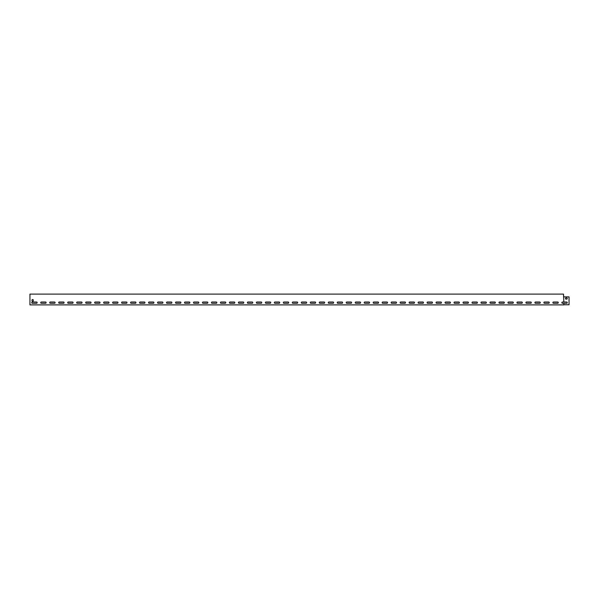 <?xml version="1.0" encoding="UTF-8"?>
<svg xmlns="http://www.w3.org/2000/svg" width="599" height="599" viewBox="0 0 599 599"><rect width="100%" height="100%" fill="white"/><g stroke="black" fill="none" stroke-linecap="round" stroke-linejoin="round"><path stroke-width="0.9" d="M563.839 302.016L562.491 302.016A0.629 0.629 0 0 0 561.862 302.645A0.629 0.629 0 0 0 562.491 303.274L566.624 303.274A0.629 0.629 0 0 0 567.253 302.645A0.629 0.629 0 0 0 566.624 302.016L563.839 302.016L563.479 294.109L29.95 294.109L29.95 304.891L563.839 304.891L563.839 303.274M553.506 302.016A0.629 0.629 0 0 0 552.877 302.645A0.629 0.629 0 0 0 553.506 303.274L557.639 303.274A0.629 0.629 0 0 0 558.268 302.645A0.629 0.629 0 0 0 557.639 302.016L553.506 302.016A0.629 0.629 0 0 0 552.877 302.645A0.629 0.629 0 0 0 553.506 303.274M544.521 302.016A0.629 0.629 0 0 0 543.892 302.645A0.629 0.629 0 0 0 544.521 303.274L548.654 303.274A0.629 0.629 0 0 0 549.283 302.645A0.629 0.629 0 0 0 548.654 302.016L544.521 302.016A0.629 0.629 0 0 0 543.892 302.645A0.629 0.629 0 0 0 544.521 303.274M535.536 302.016A0.629 0.629 0 0 0 534.907 302.645A0.629 0.629 0 0 0 535.536 303.274L539.669 303.274A0.629 0.629 0 0 0 540.298 302.645A0.629 0.629 0 0 0 539.669 302.016L535.536 302.016A0.629 0.629 0 0 0 534.907 302.645A0.629 0.629 0 0 0 535.536 303.274M526.551 302.016A0.629 0.629 0 0 0 525.922 302.645A0.629 0.629 0 0 0 526.551 303.274L530.684 303.274A0.629 0.629 0 0 0 531.313 302.645A0.629 0.629 0 0 0 530.684 302.016L526.551 302.016A0.629 0.629 0 0 0 525.922 302.645A0.629 0.629 0 0 0 526.551 303.274M517.566 302.016A0.629 0.629 0 0 0 516.937 302.645A0.629 0.629 0 0 0 517.566 303.274L521.699 303.274A0.629 0.629 0 0 0 522.328 302.645A0.629 0.629 0 0 0 521.699 302.016L517.566 302.016A0.629 0.629 0 0 0 516.937 302.645A0.629 0.629 0 0 0 517.566 303.274M508.581 302.016A0.629 0.629 0 0 0 507.952 302.645A0.629 0.629 0 0 0 508.581 303.274L512.714 303.274A0.629 0.629 0 0 0 513.343 302.645A0.629 0.629 0 0 0 512.714 302.016L508.581 302.016A0.629 0.629 0 0 0 507.952 302.645A0.629 0.629 0 0 0 508.581 303.274M499.596 302.016A0.629 0.629 0 0 0 498.967 302.645A0.629 0.629 0 0 0 499.596 303.274L503.729 303.274A0.629 0.629 0 0 0 504.358 302.645A0.629 0.629 0 0 0 503.729 302.016L499.596 302.016A0.629 0.629 0 0 0 498.967 302.645A0.629 0.629 0 0 0 499.596 303.274M490.611 302.016A0.629 0.629 0 0 0 489.982 302.645A0.629 0.629 0 0 0 490.611 303.274L494.744 303.274A0.629 0.629 0 0 0 495.373 302.645A0.629 0.629 0 0 0 494.744 302.016L490.611 302.016A0.629 0.629 0 0 0 489.982 302.645A0.629 0.629 0 0 0 490.611 303.274M481.626 302.016A0.629 0.629 0 0 0 480.997 302.645A0.629 0.629 0 0 0 481.626 303.274L485.759 303.274A0.629 0.629 0 0 0 486.388 302.645A0.629 0.629 0 0 0 485.759 302.016L481.626 302.016A0.629 0.629 0 0 0 480.997 302.645A0.629 0.629 0 0 0 481.626 303.274M472.641 302.016A0.629 0.629 0 0 0 472.012 302.645A0.629 0.629 0 0 0 472.641 303.274L476.774 303.274A0.629 0.629 0 0 0 477.403 302.645A0.629 0.629 0 0 0 476.774 302.016L472.641 302.016A0.629 0.629 0 0 0 472.012 302.645A0.629 0.629 0 0 0 472.641 303.274M463.656 302.016A0.629 0.629 0 0 0 463.027 302.645A0.629 0.629 0 0 0 463.656 303.274L467.789 303.274A0.629 0.629 0 0 0 468.418 302.645A0.629 0.629 0 0 0 467.789 302.016L463.656 302.016A0.629 0.629 0 0 0 463.027 302.645A0.629 0.629 0 0 0 463.656 303.274M454.671 302.016A0.629 0.629 0 0 0 454.042 302.645A0.629 0.629 0 0 0 454.671 303.274L458.804 303.274A0.629 0.629 0 0 0 459.433 302.645A0.629 0.629 0 0 0 458.804 302.016L454.671 302.016A0.629 0.629 0 0 0 454.042 302.645A0.629 0.629 0 0 0 454.671 303.274M445.686 302.016A0.629 0.629 0 0 0 445.057 302.645A0.629 0.629 0 0 0 445.686 303.274L449.819 303.274A0.629 0.629 0 0 0 450.448 302.645A0.629 0.629 0 0 0 449.819 302.016L445.686 302.016A0.629 0.629 0 0 0 445.057 302.645A0.629 0.629 0 0 0 445.686 303.274M436.701 302.016A0.629 0.629 0 0 0 436.072 302.645A0.629 0.629 0 0 0 436.701 303.274L440.834 303.274A0.629 0.629 0 0 0 441.463 302.645A0.629 0.629 0 0 0 440.834 302.016L436.701 302.016A0.629 0.629 0 0 0 436.072 302.645A0.629 0.629 0 0 0 436.701 303.274M427.716 302.016A0.629 0.629 0 0 0 427.087 302.645A0.629 0.629 0 0 0 427.716 303.274L431.849 303.274A0.629 0.629 0 0 0 432.478 302.645A0.629 0.629 0 0 0 431.849 302.016L427.716 302.016A0.629 0.629 0 0 0 427.087 302.645A0.629 0.629 0 0 0 427.716 303.274M418.731 302.016A0.629 0.629 0 0 0 418.102 302.645A0.629 0.629 0 0 0 418.731 303.274L422.864 303.274A0.629 0.629 0 0 0 423.493 302.645A0.629 0.629 0 0 0 422.864 302.016L418.731 302.016A0.629 0.629 0 0 0 418.102 302.645A0.629 0.629 0 0 0 418.731 303.274M409.746 302.016A0.629 0.629 0 0 0 409.117 302.645A0.629 0.629 0 0 0 409.746 303.274L413.879 303.274A0.629 0.629 0 0 0 414.508 302.645A0.629 0.629 0 0 0 413.879 302.016L409.746 302.016A0.629 0.629 0 0 0 409.117 302.645A0.629 0.629 0 0 0 409.746 303.274M400.761 302.016A0.629 0.629 0 0 0 400.132 302.645A0.629 0.629 0 0 0 400.761 303.274L404.894 303.274A0.629 0.629 0 0 0 405.523 302.645A0.629 0.629 0 0 0 404.894 302.016L400.761 302.016A0.629 0.629 0 0 0 400.132 302.645A0.629 0.629 0 0 0 400.761 303.274M391.776 302.016A0.629 0.629 0 0 0 391.147 302.645A0.629 0.629 0 0 0 391.776 303.274L395.909 303.274A0.629 0.629 0 0 0 396.538 302.645A0.629 0.629 0 0 0 395.909 302.016L391.776 302.016A0.629 0.629 0 0 0 391.147 302.645A0.629 0.629 0 0 0 391.776 303.274M382.791 302.016A0.629 0.629 0 0 0 382.162 302.645A0.629 0.629 0 0 0 382.791 303.274L386.924 303.274A0.629 0.629 0 0 0 387.553 302.645A0.629 0.629 0 0 0 386.924 302.016L382.791 302.016A0.629 0.629 0 0 0 382.162 302.645A0.629 0.629 0 0 0 382.791 303.274M373.806 302.016A0.629 0.629 0 0 0 373.177 302.645A0.629 0.629 0 0 0 373.806 303.274L377.939 303.274A0.629 0.629 0 0 0 378.568 302.645A0.629 0.629 0 0 0 377.939 302.016L373.806 302.016A0.629 0.629 0 0 0 373.177 302.645A0.629 0.629 0 0 0 373.806 303.274M364.821 302.016A0.629 0.629 0 0 0 364.192 302.645A0.629 0.629 0 0 0 364.821 303.274L368.954 303.274A0.629 0.629 0 0 0 369.583 302.645A0.629 0.629 0 0 0 368.954 302.016L364.821 302.016A0.629 0.629 0 0 0 364.192 302.645A0.629 0.629 0 0 0 364.821 303.274M355.836 302.016A0.629 0.629 0 0 0 355.207 302.645A0.629 0.629 0 0 0 355.836 303.274L359.969 303.274A0.629 0.629 0 0 0 360.598 302.645A0.629 0.629 0 0 0 359.969 302.016L355.836 302.016A0.629 0.629 0 0 0 355.207 302.645A0.629 0.629 0 0 0 355.836 303.274M346.851 302.016A0.629 0.629 0 0 0 346.222 302.645A0.629 0.629 0 0 0 346.851 303.274L350.984 303.274A0.629 0.629 0 0 0 351.613 302.645A0.629 0.629 0 0 0 350.984 302.016L346.851 302.016A0.629 0.629 0 0 0 346.222 302.645A0.629 0.629 0 0 0 346.851 303.274M337.866 302.016A0.629 0.629 0 0 0 337.237 302.645A0.629 0.629 0 0 0 337.866 303.274L341.999 303.274A0.629 0.629 0 0 0 342.628 302.645A0.629 0.629 0 0 0 341.999 302.016L337.866 302.016A0.629 0.629 0 0 0 337.237 302.645A0.629 0.629 0 0 0 337.866 303.274M328.881 302.016A0.629 0.629 0 0 0 328.252 302.645A0.629 0.629 0 0 0 328.881 303.274L333.014 303.274A0.629 0.629 0 0 0 333.643 302.645A0.629 0.629 0 0 0 333.014 302.016L328.881 302.016A0.629 0.629 0 0 0 328.252 302.645A0.629 0.629 0 0 0 328.881 303.274M319.896 302.016A0.629 0.629 0 0 0 319.267 302.645A0.629 0.629 0 0 0 319.896 303.274L324.029 303.274A0.629 0.629 0 0 0 324.658 302.645A0.629 0.629 0 0 0 324.029 302.016L319.896 302.016A0.629 0.629 0 0 0 319.267 302.645A0.629 0.629 0 0 0 319.896 303.274M310.911 302.016A0.629 0.629 0 0 0 310.282 302.645A0.629 0.629 0 0 0 310.911 303.274L315.044 303.274A0.629 0.629 0 0 0 315.673 302.645A0.629 0.629 0 0 0 315.044 302.016L310.911 302.016A0.629 0.629 0 0 0 310.282 302.645A0.629 0.629 0 0 0 310.911 303.274M301.926 302.016A0.629 0.629 0 0 0 301.297 302.645A0.629 0.629 0 0 0 301.926 303.274L306.059 303.274A0.629 0.629 0 0 0 306.688 302.645A0.629 0.629 0 0 0 306.059 302.016L301.926 302.016A0.629 0.629 0 0 0 301.297 302.645A0.629 0.629 0 0 0 301.926 303.274M292.941 302.016A0.629 0.629 0 0 0 292.312 302.645A0.629 0.629 0 0 0 292.941 303.274L297.074 303.274A0.629 0.629 0 0 0 297.703 302.645A0.629 0.629 0 0 0 297.074 302.016L292.941 302.016A0.629 0.629 0 0 0 292.312 302.645A0.629 0.629 0 0 0 292.941 303.274M283.956 302.016A0.629 0.629 0 0 0 283.327 302.645A0.629 0.629 0 0 0 283.956 303.274L288.089 303.274A0.629 0.629 0 0 0 288.718 302.645A0.629 0.629 0 0 0 288.089 302.016L283.956 302.016A0.629 0.629 0 0 0 283.327 302.645A0.629 0.629 0 0 0 283.956 303.274M274.971 302.016A0.629 0.629 0 0 0 274.342 302.645A0.629 0.629 0 0 0 274.971 303.274L279.104 303.274A0.629 0.629 0 0 0 279.733 302.645A0.629 0.629 0 0 0 279.104 302.016L274.971 302.016A0.629 0.629 0 0 0 274.342 302.645A0.629 0.629 0 0 0 274.971 303.274M265.986 302.016A0.629 0.629 0 0 0 265.357 302.645A0.629 0.629 0 0 0 265.986 303.274L270.119 303.274A0.629 0.629 0 0 0 270.748 302.645A0.629 0.629 0 0 0 270.119 302.016L265.986 302.016A0.629 0.629 0 0 0 265.357 302.645A0.629 0.629 0 0 0 265.986 303.274M257.001 302.016A0.629 0.629 0 0 0 256.372 302.645A0.629 0.629 0 0 0 257.001 303.274L261.134 303.274A0.629 0.629 0 0 0 261.763 302.645A0.629 0.629 0 0 0 261.134 302.016L257.001 302.016A0.629 0.629 0 0 0 256.372 302.645A0.629 0.629 0 0 0 257.001 303.274M248.016 302.016A0.629 0.629 0 0 0 247.387 302.645A0.629 0.629 0 0 0 248.016 303.274L252.149 303.274A0.629 0.629 0 0 0 252.778 302.645A0.629 0.629 0 0 0 252.149 302.016L248.016 302.016A0.629 0.629 0 0 0 247.387 302.645A0.629 0.629 0 0 0 248.016 303.274M239.031 302.016A0.629 0.629 0 0 0 238.402 302.645A0.629 0.629 0 0 0 239.031 303.274L243.164 303.274A0.629 0.629 0 0 0 243.793 302.645A0.629 0.629 0 0 0 243.164 302.016L239.031 302.016A0.629 0.629 0 0 0 238.402 302.645A0.629 0.629 0 0 0 239.031 303.274M230.046 302.016A0.629 0.629 0 0 0 229.417 302.645A0.629 0.629 0 0 0 230.046 303.274L234.179 303.274A0.629 0.629 0 0 0 234.808 302.645A0.629 0.629 0 0 0 234.179 302.016L230.046 302.016A0.629 0.629 0 0 0 229.417 302.645A0.629 0.629 0 0 0 230.046 303.274M221.061 302.016A0.629 0.629 0 0 0 220.432 302.645A0.629 0.629 0 0 0 221.061 303.274L225.194 303.274A0.629 0.629 0 0 0 225.823 302.645A0.629 0.629 0 0 0 225.194 302.016L221.061 302.016A0.629 0.629 0 0 0 220.432 302.645A0.629 0.629 0 0 0 221.061 303.274M212.076 302.016A0.629 0.629 0 0 0 211.447 302.645A0.629 0.629 0 0 0 212.076 303.274L216.209 303.274A0.629 0.629 0 0 0 216.838 302.645A0.629 0.629 0 0 0 216.209 302.016L212.076 302.016A0.629 0.629 0 0 0 211.447 302.645A0.629 0.629 0 0 0 212.076 303.274M203.091 302.016A0.629 0.629 0 0 0 202.462 302.645A0.629 0.629 0 0 0 203.091 303.274L207.224 303.274A0.629 0.629 0 0 0 207.853 302.645A0.629 0.629 0 0 0 207.224 302.016L203.091 302.016A0.629 0.629 0 0 0 202.462 302.645A0.629 0.629 0 0 0 203.091 303.274M194.106 302.016A0.629 0.629 0 0 0 193.477 302.645A0.629 0.629 0 0 0 194.106 303.274L198.239 303.274A0.629 0.629 0 0 0 198.868 302.645A0.629 0.629 0 0 0 198.239 302.016L194.106 302.016A0.629 0.629 0 0 0 193.477 302.645A0.629 0.629 0 0 0 194.106 303.274M185.121 302.016A0.629 0.629 0 0 0 184.492 302.645A0.629 0.629 0 0 0 185.121 303.274L189.254 303.274A0.629 0.629 0 0 0 189.883 302.645A0.629 0.629 0 0 0 189.254 302.016L185.121 302.016A0.629 0.629 0 0 0 184.492 302.645A0.629 0.629 0 0 0 185.121 303.274M176.136 302.016A0.629 0.629 0 0 0 175.507 302.645A0.629 0.629 0 0 0 176.136 303.274L180.269 303.274A0.629 0.629 0 0 0 180.898 302.645A0.629 0.629 0 0 0 180.269 302.016L176.136 302.016A0.629 0.629 0 0 0 175.507 302.645A0.629 0.629 0 0 0 176.136 303.274M167.151 302.016A0.629 0.629 0 0 0 166.522 302.645A0.629 0.629 0 0 0 167.151 303.274L171.284 303.274A0.629 0.629 0 0 0 171.913 302.645A0.629 0.629 0 0 0 171.284 302.016L167.151 302.016A0.629 0.629 0 0 0 166.522 302.645A0.629 0.629 0 0 0 167.151 303.274M158.166 302.016A0.629 0.629 0 0 0 157.537 302.645A0.629 0.629 0 0 0 158.166 303.274L162.299 303.274A0.629 0.629 0 0 0 162.928 302.645A0.629 0.629 0 0 0 162.299 302.016L158.166 302.016A0.629 0.629 0 0 0 157.537 302.645A0.629 0.629 0 0 0 158.166 303.274M149.181 302.016A0.629 0.629 0 0 0 148.552 302.645A0.629 0.629 0 0 0 149.181 303.274L153.314 303.274A0.629 0.629 0 0 0 153.943 302.645A0.629 0.629 0 0 0 153.314 302.016L149.181 302.016A0.629 0.629 0 0 0 148.552 302.645A0.629 0.629 0 0 0 149.181 303.274M140.196 302.016A0.629 0.629 0 0 0 139.567 302.645A0.629 0.629 0 0 0 140.196 303.274L144.329 303.274A0.629 0.629 0 0 0 144.958 302.645A0.629 0.629 0 0 0 144.329 302.016L140.196 302.016A0.629 0.629 0 0 0 139.567 302.645A0.629 0.629 0 0 0 140.196 303.274M131.211 302.016A0.629 0.629 0 0 0 130.582 302.645A0.629 0.629 0 0 0 131.211 303.274L135.344 303.274A0.629 0.629 0 0 0 135.973 302.645A0.629 0.629 0 0 0 135.344 302.016L131.211 302.016A0.629 0.629 0 0 0 130.582 302.645A0.629 0.629 0 0 0 131.211 303.274M122.226 302.016A0.629 0.629 0 0 0 121.597 302.645A0.629 0.629 0 0 0 122.226 303.274L126.359 303.274A0.629 0.629 0 0 0 126.988 302.645A0.629 0.629 0 0 0 126.359 302.016L122.226 302.016A0.629 0.629 0 0 0 121.597 302.645A0.629 0.629 0 0 0 122.226 303.274M113.241 302.016A0.629 0.629 0 0 0 112.612 302.645A0.629 0.629 0 0 0 113.241 303.274L117.374 303.274A0.629 0.629 0 0 0 118.003 302.645A0.629 0.629 0 0 0 117.374 302.016L113.241 302.016A0.629 0.629 0 0 0 112.612 302.645A0.629 0.629 0 0 0 113.241 303.274M104.256 302.016A0.629 0.629 0 0 0 103.627 302.645A0.629 0.629 0 0 0 104.256 303.274L108.389 303.274A0.629 0.629 0 0 0 109.018 302.645A0.629 0.629 0 0 0 108.389 302.016L104.256 302.016A0.629 0.629 0 0 0 103.627 302.645A0.629 0.629 0 0 0 104.256 303.274M95.271 302.016A0.629 0.629 0 0 0 94.642 302.645A0.629 0.629 0 0 0 95.271 303.274L99.404 303.274A0.629 0.629 0 0 0 100.033 302.645A0.629 0.629 0 0 0 99.404 302.016L95.271 302.016A0.629 0.629 0 0 0 94.642 302.645A0.629 0.629 0 0 0 95.271 303.274M86.286 302.016A0.629 0.629 0 0 0 85.657 302.645A0.629 0.629 0 0 0 86.286 303.274L90.419 303.274A0.629 0.629 0 0 0 91.048 302.645A0.629 0.629 0 0 0 90.419 302.016L86.286 302.016A0.629 0.629 0 0 0 85.657 302.645A0.629 0.629 0 0 0 86.286 303.274M77.301 302.016A0.629 0.629 0 0 0 76.672 302.645A0.629 0.629 0 0 0 77.301 303.274L81.434 303.274A0.629 0.629 0 0 0 82.063 302.645A0.629 0.629 0 0 0 81.434 302.016L77.301 302.016A0.629 0.629 0 0 0 76.672 302.645A0.629 0.629 0 0 0 77.301 303.274M68.316 302.016A0.629 0.629 0 0 0 67.687 302.645A0.629 0.629 0 0 0 68.316 303.274L72.449 303.274A0.629 0.629 0 0 0 73.078 302.645A0.629 0.629 0 0 0 72.449 302.016L68.316 302.016A0.629 0.629 0 0 0 67.687 302.645A0.629 0.629 0 0 0 68.316 303.274M59.331 302.016A0.629 0.629 0 0 0 58.702 302.645A0.629 0.629 0 0 0 59.331 303.274L63.464 303.274A0.629 0.629 0 0 0 64.093 302.645A0.629 0.629 0 0 0 63.464 302.016L59.331 302.016A0.629 0.629 0 0 0 58.702 302.645A0.629 0.629 0 0 0 59.331 303.274M50.346 302.016A0.629 0.629 0 0 0 49.717 302.645A0.629 0.629 0 0 0 50.346 303.274L54.479 303.274A0.629 0.629 0 0 0 55.108 302.645A0.629 0.629 0 0 0 54.479 302.016L50.346 302.016A0.629 0.629 0 0 0 49.717 302.645A0.629 0.629 0 0 0 50.346 303.274M41.361 302.016A0.629 0.629 0 0 0 40.732 302.645A0.629 0.629 0 0 0 41.361 303.274L45.494 303.274A0.629 0.629 0 0 0 46.123 302.645A0.629 0.629 0 0 0 45.494 302.016L41.361 302.016A0.629 0.629 0 0 0 40.732 302.645A0.629 0.629 0 0 0 41.361 303.274M32.376 302.016A0.629 0.629 0 0 0 31.747 302.645A0.629 0.629 0 0 0 32.376 303.274L36.509 303.274A0.629 0.629 0 0 0 37.138 302.645A0.629 0.629 0 0 0 36.509 302.016L32.376 302.016A0.629 0.629 0 0 0 31.747 302.645A0.629 0.629 0 0 0 32.376 303.274M32.017 300.129L32.017 300.668A0.629 0.629 0 0 0 32.646 301.297A0.629 0.629 0 0 0 33.274 300.668L33.274 300.129A0.629 0.629 0 0 0 32.646 299.5A0.629 0.629 0 0 0 32.017 300.129A0.629 0.629 0 0 1 32.646 299.5A0.629 0.629 0 0 1 33.274 300.129M563.839 304.764L569.05 304.764L569.05 296.894L563.839 296.894M566.085 299.141L566.624 299.141A0.629 0.629 0 0 0 567.253 298.512A0.629 0.629 0 0 0 566.624 297.883L566.085 297.883A0.629 0.629 0 0 0 565.456 298.512A0.629 0.629 0 0 0 566.085 299.141M563.711 296.894L563.479 294.236M32.017 300.668A0.629 0.629 0 0 0 32.646 301.297A0.629 0.629 0 0 0 33.274 300.668M36.509 302.016A0.629 0.629 0 0 1 37.138 302.645A0.629 0.629 0 0 1 36.509 303.274M45.494 302.016A0.629 0.629 0 0 1 46.123 302.645A0.629 0.629 0 0 1 45.494 303.274M54.479 302.016A0.629 0.629 0 0 1 55.108 302.645A0.629 0.629 0 0 1 54.479 303.274M63.464 302.016A0.629 0.629 0 0 1 64.093 302.645A0.629 0.629 0 0 1 63.464 303.274M72.449 302.016A0.629 0.629 0 0 1 73.078 302.645A0.629 0.629 0 0 1 72.449 303.274M81.434 302.016A0.629 0.629 0 0 1 82.063 302.645A0.629 0.629 0 0 1 81.434 303.274M90.419 302.016A0.629 0.629 0 0 1 91.048 302.645A0.629 0.629 0 0 1 90.419 303.274M99.404 302.016A0.629 0.629 0 0 1 100.033 302.645A0.629 0.629 0 0 1 99.404 303.274M108.389 302.016A0.629 0.629 0 0 1 109.018 302.645A0.629 0.629 0 0 1 108.389 303.274M117.374 302.016A0.629 0.629 0 0 1 118.003 302.645A0.629 0.629 0 0 1 117.374 303.274M126.359 302.016A0.629 0.629 0 0 1 126.988 302.645A0.629 0.629 0 0 1 126.359 303.274M135.344 302.016A0.629 0.629 0 0 1 135.973 302.645A0.629 0.629 0 0 1 135.344 303.274M144.329 302.016A0.629 0.629 0 0 1 144.958 302.645A0.629 0.629 0 0 1 144.329 303.274M153.314 302.016A0.629 0.629 0 0 1 153.943 302.645A0.629 0.629 0 0 1 153.314 303.274M162.299 302.016A0.629 0.629 0 0 1 162.928 302.645A0.629 0.629 0 0 1 162.299 303.274M171.284 302.016A0.629 0.629 0 0 1 171.913 302.645A0.629 0.629 0 0 1 171.284 303.274M180.269 302.016A0.629 0.629 0 0 1 180.898 302.645A0.629 0.629 0 0 1 180.269 303.274M189.254 302.016A0.629 0.629 0 0 1 189.883 302.645A0.629 0.629 0 0 1 189.254 303.274M198.239 302.016A0.629 0.629 0 0 1 198.868 302.645A0.629 0.629 0 0 1 198.239 303.274M207.224 302.016A0.629 0.629 0 0 1 207.853 302.645A0.629 0.629 0 0 1 207.224 303.274M216.209 302.016A0.629 0.629 0 0 1 216.838 302.645A0.629 0.629 0 0 1 216.209 303.274M225.194 302.016A0.629 0.629 0 0 1 225.823 302.645A0.629 0.629 0 0 1 225.194 303.274M234.179 302.016A0.629 0.629 0 0 1 234.808 302.645A0.629 0.629 0 0 1 234.179 303.274M243.164 302.016A0.629 0.629 0 0 1 243.793 302.645A0.629 0.629 0 0 1 243.164 303.274M252.149 302.016A0.629 0.629 0 0 1 252.778 302.645A0.629 0.629 0 0 1 252.149 303.274M261.134 302.016A0.629 0.629 0 0 1 261.763 302.645A0.629 0.629 0 0 1 261.134 303.274M270.119 302.016A0.629 0.629 0 0 1 270.748 302.645A0.629 0.629 0 0 1 270.119 303.274M279.104 302.016A0.629 0.629 0 0 1 279.733 302.645A0.629 0.629 0 0 1 279.104 303.274M288.089 302.016A0.629 0.629 0 0 1 288.718 302.645A0.629 0.629 0 0 1 288.089 303.274M297.074 302.016A0.629 0.629 0 0 1 297.703 302.645A0.629 0.629 0 0 1 297.074 303.274M306.059 302.016A0.629 0.629 0 0 1 306.688 302.645A0.629 0.629 0 0 1 306.059 303.274M315.044 302.016A0.629 0.629 0 0 1 315.673 302.645A0.629 0.629 0 0 1 315.044 303.274M324.029 302.016A0.629 0.629 0 0 1 324.658 302.645A0.629 0.629 0 0 1 324.029 303.274M333.014 302.016A0.629 0.629 0 0 1 333.643 302.645A0.629 0.629 0 0 1 333.014 303.274M341.999 302.016A0.629 0.629 0 0 1 342.628 302.645A0.629 0.629 0 0 1 341.999 303.274M350.984 302.016A0.629 0.629 0 0 1 351.613 302.645A0.629 0.629 0 0 1 350.984 303.274M359.969 302.016A0.629 0.629 0 0 1 360.598 302.645A0.629 0.629 0 0 1 359.969 303.274M368.954 302.016A0.629 0.629 0 0 1 369.583 302.645A0.629 0.629 0 0 1 368.954 303.274M377.939 302.016A0.629 0.629 0 0 1 378.568 302.645A0.629 0.629 0 0 1 377.939 303.274M386.924 302.016A0.629 0.629 0 0 1 387.553 302.645A0.629 0.629 0 0 1 386.924 303.274M395.909 302.016A0.629 0.629 0 0 1 396.538 302.645A0.629 0.629 0 0 1 395.909 303.274M404.894 302.016A0.629 0.629 0 0 1 405.523 302.645A0.629 0.629 0 0 1 404.894 303.274M413.879 302.016A0.629 0.629 0 0 1 414.508 302.645A0.629 0.629 0 0 1 413.879 303.274M422.864 302.016A0.629 0.629 0 0 1 423.493 302.645A0.629 0.629 0 0 1 422.864 303.274M431.849 302.016A0.629 0.629 0 0 1 432.478 302.645A0.629 0.629 0 0 1 431.849 303.274M440.834 302.016A0.629 0.629 0 0 1 441.463 302.645A0.629 0.629 0 0 1 440.834 303.274M449.819 302.016A0.629 0.629 0 0 1 450.448 302.645A0.629 0.629 0 0 1 449.819 303.274M458.804 302.016A0.629 0.629 0 0 1 459.433 302.645A0.629 0.629 0 0 1 458.804 303.274M467.789 302.016A0.629 0.629 0 0 1 468.418 302.645A0.629 0.629 0 0 1 467.789 303.274M476.774 302.016A0.629 0.629 0 0 1 477.403 302.645A0.629 0.629 0 0 1 476.774 303.274M485.759 302.016A0.629 0.629 0 0 1 486.388 302.645A0.629 0.629 0 0 1 485.759 303.274M494.744 302.016A0.629 0.629 0 0 1 495.373 302.645A0.629 0.629 0 0 1 494.744 303.274M503.729 302.016A0.629 0.629 0 0 1 504.358 302.645A0.629 0.629 0 0 1 503.729 303.274M512.714 302.016A0.629 0.629 0 0 1 513.343 302.645A0.629 0.629 0 0 1 512.714 303.274M521.699 302.016A0.629 0.629 0 0 1 522.328 302.645A0.629 0.629 0 0 1 521.699 303.274M530.684 302.016A0.629 0.629 0 0 1 531.313 302.645A0.629 0.629 0 0 1 530.684 303.274M539.669 302.016A0.629 0.629 0 0 1 540.298 302.645A0.629 0.629 0 0 1 539.669 303.274M548.654 302.016A0.629 0.629 0 0 1 549.283 302.645A0.629 0.629 0 0 1 548.654 303.274M566.624 297.883A0.629 0.629 0 0 1 567.253 298.512A0.629 0.629 0 0 1 566.624 299.141"/></g></svg>
